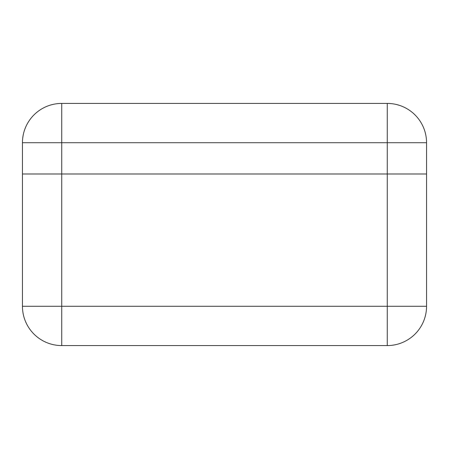 <?xml version="1.0" encoding="UTF-8"?>
<svg xmlns="http://www.w3.org/2000/svg" width="449" height="449" viewBox="0 0 449 449"><rect width="100%" height="100%" fill="white"/><g stroke="black" fill="none" stroke-linecap="round" stroke-linejoin="round"><path stroke-width="0.67" d="M22.45 173.988L426.55 173.988L426.55 306.291A39.282 39.282 0 0 1 387.268 345.573L61.732 345.573A39.282 39.282 0 0 1 22.45 306.291L22.45 173.988L22.45 306.291L387.268 306.291L387.268 173.988L22.45 173.988L22.45 142.709A39.282 39.282 0 0 1 61.732 103.427L387.268 103.427L61.732 103.427A39.282 39.282 0 0 0 22.45 142.709L61.732 142.709L61.732 345.573M387.268 103.427L387.268 142.709L426.55 142.709A39.282 39.282 0 0 0 387.268 103.427A39.282 39.282 0 0 1 426.55 142.709L426.55 173.988L387.268 173.988L387.268 142.709L61.732 142.709L61.732 103.427M426.55 306.291L387.268 306.291L387.268 345.573"/></g></svg>
